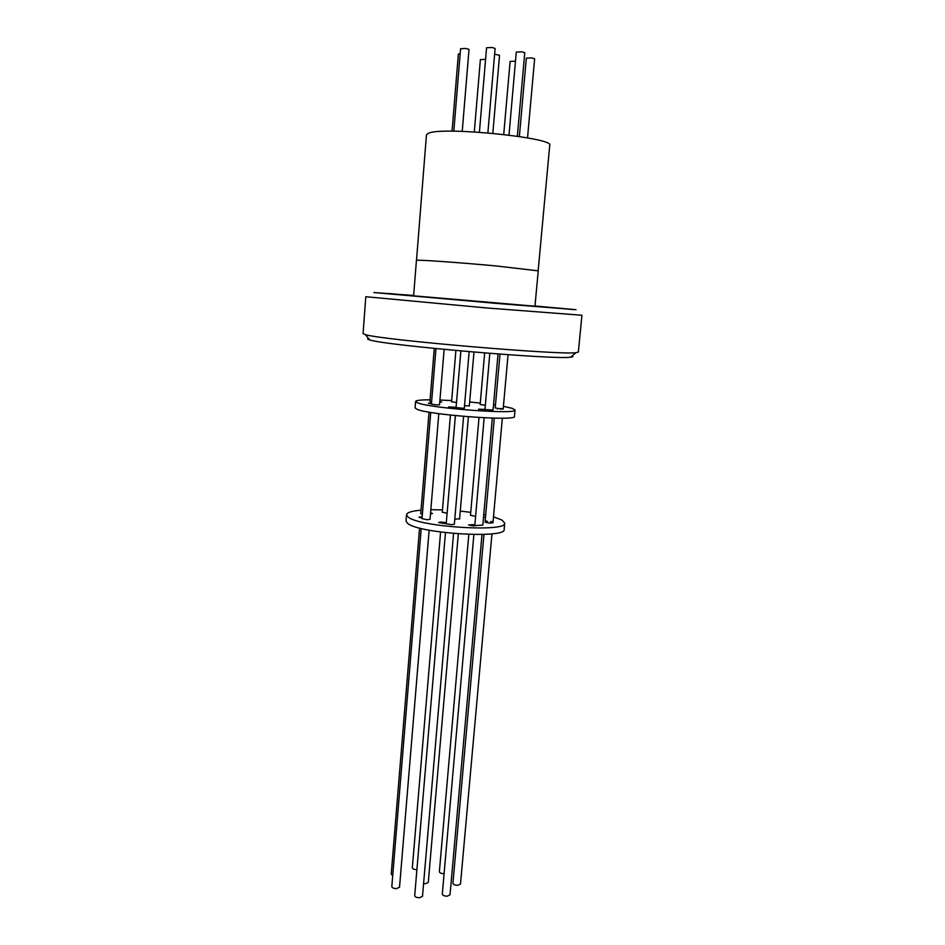 <?xml version="1.0" encoding="UTF-8"?>
<svg xmlns="http://www.w3.org/2000/svg" width="945" height="945" viewBox="0 0 945 945"><rect width="100%" height="100%" fill="white"/><g stroke="black" fill="none" stroke-linecap="round" stroke-linejoin="round"><path stroke-width="1.42" d="M538.154 270.778L549.73 145.353C554.975 137.852 443.737 126.476 428.746 133.103L426.455 134.781L416.509 260.347M487.88 132.879L495.109 48.478L492.18 47.474L486.569 47.746L479.41 132.229M517.352 136.234L524.759 52.766L521.947 51.798L516.277 52.058L508.989 135.088M527.534 137.887L534.634 58.85L531.905 57.928L526.33 58.177L519.36 136.529M492.829 133.316L499.551 55.33L494.613 54.172M462.223 131.367L469.015 49.459L466.05 48.455L460.581 48.703L453.813 131.213M463.593 416.391L454.356 524.227L451.462 524.64L438.574 522.55C439.98 521.9 442.567 521.971 446.312 522.75M490.514 523.058L490.62 521.758L493.207 522.644C491.152 523.294 488.411 523.117 484.998 522.136L487.514 521.475L487.396 522.774M459.613 518.722L454.793 519.23M421.033 510.17C411.796 510.973 406.952 512.485 406.504 514.706L408.134 517.057C419.285 527.05 507.288 532.46 504.724 523.128L502.102 520.128L493.491 516.82M485.695 514.895L483.781 514.505M470.74 512.332L460.274 511.091M442.461 509.875L430.837 509.721M406.504 514.706L406.007 520.955L407.626 523.365C418.753 533.606 506.697 538.957 504.157 529.365L504.724 523.128M422.061 518.143L418.954 517.198L422.179 516.773M492.333 418.103L482.836 525.136L476.953 525.42C474.827 526.093 472.039 525.928 468.566 524.912L474.886 524.605L474.78 525.857M483.568 516.856L484.135 517.258L483.509 517.553M469.145 351.67L464.29 408.346L448.556 406.952L456.104 407.248M445.473 532.661L414.701 895.647C415.044 896.994 416.686 897.691 419.627 897.738L422.498 896.309L453.565 533.488M483.958 534.397L452.927 883.268C453.269 884.567 454.899 885.252 457.817 885.311L460.498 884L491.967 533.807M502.35 418.174L493.077 521.368L490.62 521.758M500.815 409.339L500.874 408.689L503.177 409.102L497.495 408.394L497.436 409.043M508.056 354.718L503.212 408.594L500.874 408.689M469.346 405.795L464.503 405.842M430.069 399.818C420.785 399.818 415.965 400.361 415.599 401.46L417.336 402.724C429.006 408.24 518.061 414.808 515.037 409.988L512.261 408.358L503.413 406.315M495.475 405.015L493.526 404.732M480.284 403.066L469.677 401.991M451.663 400.597L439.933 400.018M415.599 401.46L415.091 407.874L416.816 409.185C428.451 414.973 517.447 421.47 514.446 416.391L515.037 409.988M444.138 349.39L439.543 404.803L436.602 404.885L431.416 404.129L435.976 348.599M438.811 413.638L430.046 519.301L427.105 519.715L422.025 518.64L430.743 412.41M421.21 528.468L391.821 886.599C392.151 887.887 393.746 888.56 396.628 888.607L399.534 887.178L429.136 530.18M431.44 403.881L428.298 403.279L431.499 403.196M498.027 353.985L493.054 410.047L478.524 409.185L484.986 409.421L484.927 410.059M473.882 534.539L442.295 894.076C442.638 895.423 444.292 896.132 447.257 896.179L450.021 894.797L482.009 534.468M485.246 405.287L480.154 404.543L484.655 352.957M475.489 516.324L470.48 515.285L479.02 417.513M439.803 401.554L441.693 401.991L439.756 402.121M430.577 512.781L432.467 513.513L430.483 513.926M423.584 883.61L425.498 883.729L428.286 882.37L458.313 533.866M455.892 350.489L451.568 401.767L456.506 402.499M450.446 415.079L442.272 512.214L447.115 513.23M434.275 348.421L429.928 401.542L431.593 401.956M429.054 412.126L420.749 513.631L422.38 514.304M413.65 295.466L373.877 292.537L496.444 303.392L576.025 309.688L534.988 305.991M554.443 307.905L573.686 309.617L554.443 307.905M497.294 303.298L516.88 305.046L497.294 303.298M409.646 295.69L428.038 297.332L409.646 295.69M388.064 293.47L405.145 294.994L388.064 293.47M572.127 355.911C573.65 356.501 573.154 356.926 570.638 357.175C555.837 359.962 386.918 345.563 370.31 340.082L369.802 339.952C367.357 339.279 366.943 338.782 368.55 338.464M578.352 352.083L575.966 352.674C560.94 355.261 382.843 340.082 365.845 334.743L363.069 333.632L365.798 296.718L487.065 307.987L581.931 315.252L578.352 352.083M416.426 260.407C414.76 259.414 458.372 262.415 496.692 266.017L538.237 270.849L534.964 306.215L413.615 295.82L416.426 260.407M419.568 528.042L391.218 874.196L392.718 875.661M440.594 532.035L412.327 867.77C412.634 868.963 414.158 869.601 416.91 869.683M484.986 409.421L489.805 353.359M497.495 408.394L495.215 407.897L499.999 354.139M474.886 524.605L484.147 417.796M487.514 521.475L485.187 520.66L494.306 418.151M468.814 534.421L439.366 871.715C439.685 872.956 441.268 873.605 444.079 873.676M485.576 59.37L480.379 59.606L474.295 131.91M515.474 61.189L510.111 61.425L503.732 134.462M460.18 53.605L458.372 54.042L452.053 131.201M473.977 352.072L469.322 406.031M468.401 416.78L459.577 519.183M570.638 357.175L575.966 352.674M369.802 339.952L365.313 334.613M460.877 350.938L456.057 407.72M455.395 415.611L446.229 523.648"/></g></svg>
